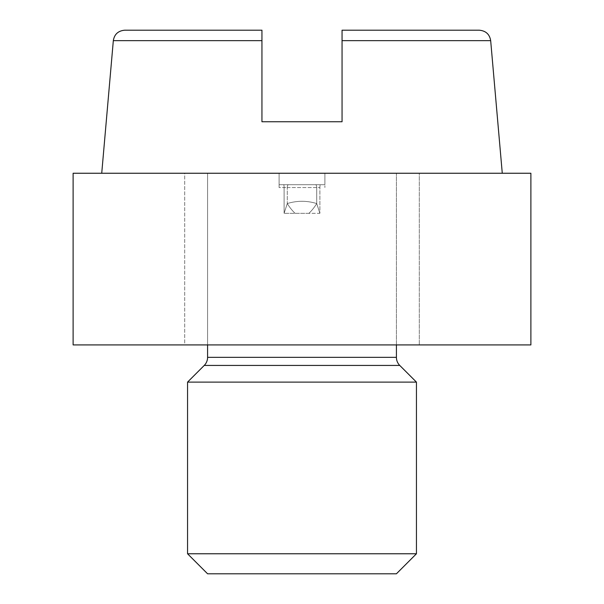 <?xml version="1.0" encoding="UTF-8"?>
<svg xmlns="http://www.w3.org/2000/svg" width="604" height="604" viewBox="0 0 604 604"><rect width="100%" height="100%" fill="white"/><g stroke="black" fill="none" stroke-linecap="round" stroke-linejoin="round"><path stroke-width="0.45" stroke-dasharray="3.02 2.27" d="M530.886 344.914L73.114 344.914L73.114 173.25L530.886 173.25L530.886 344.914M184.696 344.914L419.304 344.914L184.696 344.914L419.304 344.914L184.696 344.914L184.696 173.25L419.304 173.25L419.304 344.914L419.304 173.25L324.892 173.25L324.892 184.696L279.108 184.696L324.892 184.696L324.892 187.557L324.892 173.25L324.892 184.696L279.108 184.696L279.108 187.557L284.099 187.557A2.861 0.438 90 0 0 283.661 184.696L324.892 184.696L324.892 187.557L324.892 173.25L279.108 173.25L279.108 187.557L287.285 187.557A2.861 1.155 90 0 1 288.44 184.696A2.861 1.155 90 0 0 287.285 187.557L319.901 187.557L319.901 213.31L284.099 213.31L284.099 187.557A2.861 0.438 90 0 0 283.661 184.696L279.108 184.696L279.108 187.557L279.108 173.25L184.696 173.25L419.304 173.25L279.108 173.25L279.108 184.696L279.108 173.25L184.696 173.25L184.696 344.914M319.901 213.31L316.715 203.563C306.908 200.536 297.093 200.536 287.285 203.563L284.099 213.31L284.099 187.557L316.715 187.557L316.715 203.563A17.169 5.783 -54 0 1 308.938 213.31L284.099 213.31L287.285 203.563A17.169 5.783 -126 0 0 295.062 213.31A17.169 5.783 -126 0 1 287.285 203.563L287.285 187.557L287.285 203.563C297.093 200.536 306.908 200.536 316.715 203.563A17.169 5.783 -54 0 1 308.938 213.31L319.901 213.31L316.715 203.563L316.715 187.557A2.861 1.155 90 0 0 315.56 184.696A2.861 1.155 90 0 1 316.715 187.557L319.901 187.557A2.861 0.438 90 0 1 320.339 184.696A2.861 0.438 90 0 0 319.901 187.557L319.901 213.31M479.274 30.2L342.053 30.2L479.274 30.2L342.053 30.2L342.053 121.751L342.053 40.649L490.674 40.649L502.271 173.25L101.729 173.25L502.271 173.25L101.729 173.25L113.325 40.649L261.947 40.649L261.947 121.751L261.947 30.2L124.726 30.2L261.947 30.2L261.947 40.649L261.947 30.2L124.726 30.2M396.413 344.914L396.413 173.25L207.587 173.25L396.413 173.25L207.587 173.25L396.413 173.25L396.413 357.341L207.587 357.341A11.446 11.446 -90 0 1 204.235 365.435L399.765 365.435L204.235 365.435L399.765 365.435L416.443 382.113L187.557 382.113L204.235 365.435M207.587 344.914L207.587 173.25L207.587 357.341L396.413 357.341L207.587 357.341M187.557 553.77L187.557 382.113L416.443 382.113L416.443 553.77L187.557 553.77L416.443 553.77L396.413 573.8L207.587 573.8L187.557 553.77L416.443 553.77M207.587 573.8L396.413 573.8L207.587 573.8M342.053 40.649L490.674 40.649L342.053 40.649L342.053 121.751L261.947 121.751L261.947 40.649L113.325 40.649L261.947 40.649M502.271 173.25L101.729 173.25M187.557 382.113L416.443 382.113M342.053 121.751L261.947 121.751"/><path stroke-width="0.91" d="M530.886 344.914L73.114 344.914L73.114 173.25L530.886 173.25L530.886 344.914M396.413 344.914L396.413 357.341A11.446 11.446 90 0 0 399.765 365.435L204.235 365.435A11.446 11.446 -90 0 0 207.587 357.341L207.587 344.914M101.729 173.25L113.325 40.649C114.375 34.285 118.173 30.804 124.726 30.2L261.947 30.2L261.947 121.751L342.053 121.751L342.053 30.2L479.274 30.2C485.827 30.804 489.625 34.285 490.674 40.649C489.625 34.285 485.827 30.804 479.274 30.2M207.587 357.341L396.413 357.341A11.446 11.446 90 0 0 399.765 365.435L416.443 382.113L187.557 382.113L204.235 365.435M416.443 382.113L416.443 553.77L187.557 553.77L187.557 382.113M187.557 553.77L207.587 573.8L396.413 573.8L416.443 553.77M261.947 121.751L342.053 121.751M502.271 173.25L490.674 40.649L342.053 40.649M124.726 30.2C118.173 30.804 114.375 34.285 113.325 40.649L261.947 40.649"/></g></svg>
